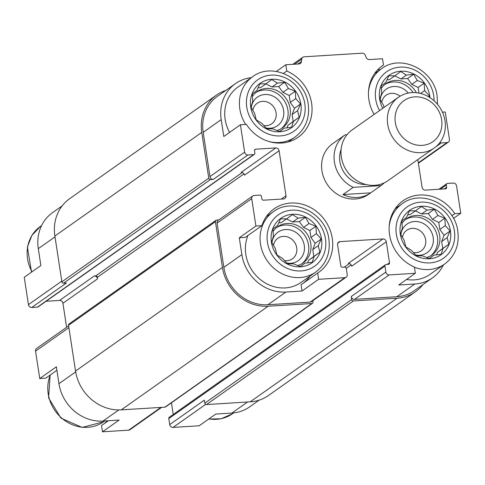 <?xml version="1.0" encoding="UTF-8"?>
<svg xmlns="http://www.w3.org/2000/svg" width="485" height="485" viewBox="0 0 485 485"><rect width="100%" height="100%" fill="white"/><g stroke="black" fill="none" stroke-linecap="round" stroke-linejoin="round"><path stroke-width="0.73" d="M255.862 92.562A22.128 19.909 -125.2 0 1 287.896 110.113A22.128 19.909 -125.2 0 1 281.318 128.646M276.99 130.513A22.128 19.909 54.8 0 0 282.458 127.907A22.128 19.909 54.8 0 0 290.109 108.549A22.128 19.909 54.8 0 0 256.941 91.738A22.128 19.909 54.8 0 0 252.388 96.388M384.781 84.542A22.128 19.909 -125.2 0 1 413.123 92.562M416.366 92.708A22.128 19.909 54.8 0 0 385.86 83.717A22.128 19.909 54.8 0 0 381.307 88.367M405.442 219.566A22.128 19.909 -125.2 0 1 437.47 237.116A22.128 19.909 -125.2 0 1 430.898 255.65M426.57 257.517A22.128 19.909 54.8 0 0 432.032 254.91A22.128 19.909 54.8 0 0 439.689 235.552A22.128 19.909 54.8 0 0 406.521 218.741A22.128 19.909 54.8 0 0 401.968 223.391M276.523 227.586A22.128 19.909 -125.2 0 1 308.557 245.143A22.128 19.909 -125.2 0 1 301.979 263.67M297.651 265.537A22.128 19.909 54.8 0 0 303.119 262.931A22.128 19.909 54.8 0 0 310.776 243.579A22.128 19.909 54.8 0 0 277.602 226.762A22.128 19.909 54.8 0 0 273.049 231.412M229.581 132.405A36.884 33.18 -125.2 0 1 237.905 87.112L252.594 76.751A36.884 33.18 -125.2 0 0 245.683 124.433M289.339 141.105A38.824 34.926 -125.2 0 1 288.89 141.735M251.327 77.648A41.152 37.018 54.8 0 0 235.443 83.626A41.152 37.018 54.8 0 0 221.208 119.613L223.791 136.491L240.421 124.76L244.61 152.138A3.104 2.795 54.8 0 0 247.932 154.964L253.661 154.606A1.552 1.394 54.8 0 0 254.867 153.017L254.522 150.768A1.552 1.394 54.8 0 1 255.728 149.18L275.777 147.931A3.104 2.795 54.8 0 1 279.105 150.75L285.992 195.758A3.104 2.795 54.8 0 1 284.913 198.474A3.104 2.795 54.8 0 1 283.586 198.941L263.531 200.19A1.552 1.394 54.8 0 1 261.87 198.777L261.524 196.528A1.552 1.394 54.8 0 0 259.863 195.115L254.134 195.473A3.104 2.795 54.8 0 0 252.8 195.934A3.104 2.795 54.8 0 0 251.727 198.65L255.916 226.028L261.894 225.658L245.271 237.389L239.287 237.759L255.916 226.028M261.894 225.658A38.824 34.926 -125.2 0 1 274.08 208.823A38.824 34.926 -125.2 0 1 324.998 220.414A38.824 34.926 -125.2 0 1 318.839 272.267A38.824 34.926 -125.2 0 1 317.699 273.037L301.07 284.768L302.028 291.03L285.914 292.037A41.152 37.018 54.8 0 1 241.869 254.637L239.287 237.759M266.732 216.061A38.824 34.926 -125.2 0 1 267.477 215.855M310 276.129A38.824 34.926 -125.2 0 1 303.319 283.185M315.777 272.055C326.199 264.046 330.57 253.128 328.897 239.287C326.053 213.254 292.91 196.546 273.255 211.775A36.884 33.18 -125.2 0 0 267.405 261.039A36.884 33.18 -125.2 0 0 315.777 272.055L301.094 282.415A36.884 33.18 -125.2 0 1 259.032 278.457A36.884 33.18 -125.2 0 1 247.968 235.486M62.159 205.876L52.532 212.666A41.152 37.018 54.8 0 0 38.297 248.653L40.879 265.537L24.25 277.268L28.439 304.647A3.104 2.795 54.8 0 0 31.761 307.466L37.49 307.114A1.552 1.394 54.8 0 0 38.157 306.878L254.328 154.375M56.909 370.273L45.723 378.161L39.746 378.536L56.375 366.805L58.958 383.683A41.152 37.018 54.8 0 0 103.002 421.077L118.783 409.94M108.325 420.744L101.529 425.545L102.487 431.808L128.628 430.177A3.104 2.795 54.8 0 0 129.956 429.716L161.657 407.351M103.002 421.077L119.116 420.077L102.487 431.808M276.341 71.453L285.829 64.76L286.787 71.022L283.464 73.368M286.787 71.022A38.824 34.926 -125.2 0 1 311.485 102.553A38.824 34.926 -125.2 0 1 298.178 137.243A38.824 34.926 -125.2 0 1 246.398 124.39L240.421 124.76M317.699 273.037L318.657 279.299L344.799 277.675A3.104 2.795 54.8 0 0 346.126 277.214A3.104 2.795 54.8 0 0 347.205 274.492L346.284 268.496A1.552 1.394 54.8 0 0 344.623 267.083L342.477 267.217A1.552 1.394 54.8 0 1 340.816 265.804L337.596 244.804A3.104 2.795 54.8 0 1 338.675 242.088A3.104 2.795 54.8 0 1 340.003 241.621L382.974 238.947A3.104 2.795 54.8 0 1 386.303 241.772L389.516 262.773A1.552 1.394 54.8 0 1 388.309 264.361L386.163 264.495A1.552 1.394 54.8 0 0 384.963 266.089L385.878 272.085A3.104 2.795 54.8 0 0 389.2 274.91L415.342 273.285L414.384 267.023A38.824 34.926 -125.2 0 1 389.685 235.492A38.824 34.926 -125.2 0 1 402.993 200.802A38.824 34.926 -125.2 0 1 454.772 213.655L460.75 213.285L456.561 185.9A3.104 2.795 54.8 0 0 453.239 183.081L447.509 183.439A1.552 1.394 54.8 0 0 446.303 185.027L446.649 187.277A1.552 1.394 54.8 0 1 445.448 188.865L425.393 190.114A3.104 2.795 54.8 0 1 422.065 187.295L417.827 159.595M302.028 291.03L318.657 279.299M377.73 69.737L380.307 69.579M395.651 208.041A38.824 34.926 -125.2 0 1 396.397 207.829M385.496 264.731L169.326 417.233A1.552 1.394 54.8 0 0 168.792 418.591L169.708 424.593L204.349 400.155L204.809 403.156L351.692 299.53L351.237 296.529A3.104 2.795 54.8 0 0 354.559 299.348L396.815 296.723L414.827 284.01L398.712 285.016L415.342 273.285M414.827 284.01A41.152 37.018 54.8 0 0 432.468 277.881A41.152 37.018 54.8 0 0 443.423 264.925M414.42 267.241A36.884 33.18 -125.2 0 0 444.696 264.028L430.007 274.395A36.884 33.18 -125.2 0 1 406.563 279.475M440.028 142.354A1.552 1.394 54.8 0 0 441.308 142.929L447.037 142.572A3.104 2.795 54.8 0 0 448.37 142.111A3.104 2.795 54.8 0 0 449.443 139.395L445.254 112.017L442.435 112.187M374.111 114.411A38.824 34.926 -125.2 0 1 382.332 65.772A38.824 34.926 -125.2 0 1 383.471 65.008L382.513 58.746L369.315 59.564A3.104 2.795 54.8 0 1 366.205 57.515L365.266 55.248A3.104 2.795 54.8 0 0 362.156 53.192L304.119 56.806A3.104 2.795 54.8 0 0 302.785 57.266A3.104 2.795 54.8 0 0 301.688 59.2L301.452 61.54A3.104 2.795 54.8 0 1 300.361 63.474A3.104 2.795 54.8 0 1 299.027 63.941L285.829 64.76M383.471 65.008L381.228 66.59M259.184 400.131L249.557 406.927A41.152 37.018 54.8 0 1 231.915 413.056L215.801 414.057L199.171 425.788L173.03 427.412L205.676 404.387M454.772 213.655L451.85 215.716M453.463 218.426L460.75 213.285M235.443 83.626L217.432 96.333A41.152 37.018 54.8 0 0 203.197 132.32L209.969 176.582A3.104 2.795 54.8 0 0 213.291 179.401L247.932 154.964M252.8 195.934L218.159 220.372A3.104 2.795 54.8 0 0 217.086 223.088L223.858 267.35A41.152 37.018 54.8 0 0 267.902 304.744L310.157 302.113A3.104 2.795 54.8 0 0 311.485 301.652L346.126 277.214M396.815 296.723A41.152 37.018 54.8 0 0 414.457 290.588L432.468 277.881M384.229 182.857A31.058 27.942 -125.2 0 1 380.961 185.603L368.491 194.4A31.058 27.942 -125.2 0 1 327.757 185.131A31.058 27.942 -125.2 0 1 332.68 143.645L345.15 134.842A31.058 27.942 -125.2 0 1 345.168 134.83L347.005 134.715M218.747 219.96L216.625 220.087A1.552 1.394 54.8 0 0 215.958 220.317L69.076 323.944A1.552 1.394 54.8 0 0 68.537 325.302L75.539 371.061A42.704 38.418 54.8 0 0 121.244 409.867L164.93 407.151A1.552 1.394 54.8 0 0 165.597 406.921L312.486 303.295A1.552 1.394 54.8 0 0 313.019 301.937L312.831 300.7M204.809 403.156A1.552 1.394 54.8 0 0 206.471 404.563L250.157 401.847A42.704 38.418 54.8 0 0 268.466 395.487L415.348 291.861A42.704 38.418 54.8 0 0 422.841 284.671M279.105 150.75L244.458 175.194A3.104 2.795 54.8 0 0 241.136 172.369L275.777 147.931M386.303 241.772L351.655 266.21A3.104 2.795 54.8 0 0 348.333 263.385L382.974 238.947M225.816 90.416A42.704 38.418 54.8 0 0 216.534 95.066A42.704 38.418 54.8 0 0 201.76 132.411L208.762 178.171A1.552 1.394 54.8 0 0 210.429 179.583L213.291 179.401M216.534 95.066L69.652 198.686A42.704 38.418 54.8 0 0 54.878 236.037L61.88 281.797A1.552 1.394 54.8 0 0 63.541 283.204L66.409 283.028L31.761 307.466M46.105 301.276L59.606 300.433L94.254 275.995L95.684 275.904L242.233 172.514M95.684 275.904A1.552 1.394 54.8 0 1 97.346 277.317L97.576 278.814A3.104 2.795 54.8 0 0 94.254 275.995M59.606 300.433A3.104 2.795 54.8 0 1 62.935 303.258L66.609 327.29M171.435 402.799L173.224 414.487M215.958 220.317A1.552 1.394 54.8 0 0 215.425 221.675L222.427 267.435A42.704 38.418 54.8 0 0 268.126 306.241L311.819 303.525A1.552 1.394 54.8 0 0 312.486 303.295M351.692 299.53A1.552 1.394 54.8 0 0 353.359 300.942L397.045 298.22A42.704 38.418 54.8 0 0 415.348 291.861M68.621 325.865L36.63 348.436A3.104 2.795 54.8 0 0 35.557 351.152L39.746 378.536M169.708 424.593A3.104 2.795 54.8 0 0 173.03 427.412M107.27 420.81A38.824 34.926 -125.2 0 1 103.772 423.957M450.444 230.963A27.178 24.45 -125.2 0 1 416.318 256.044A27.178 24.45 -125.2 0 1 409.364 210.569A27.178 24.45 -125.2 0 1 450.444 230.963M433.942 255.116L441.168 254.298L442.993 248.465L448.789 244.222L447.152 237.662L450.128 231.018L445.309 225.604L444.812 218.232L437.949 215.516L434.275 209.29L427.055 210.108L421.338 206.58L415.542 210.823L409.467 210.829L406.497 217.474L401.841 220.905L402.338 228.277L400.507 234.109L404.181 240.336L405.818 246.895L411.535 250.424L416.354 255.837L422.429 255.831L429.292 258.547L433.942 255.116L429.152 258.499M400.853 234.734A17.472 15.714 -125.2 0 1 416.73 221.536A17.472 15.714 -125.2 0 1 433.172 237.383A17.472 15.714 -125.2 0 1 415.56 254.989M402.423 237.462A12.586 11.325 -125.2 0 1 406.788 230.236A12.586 11.325 -125.2 0 1 425.648 239.796A12.586 11.325 -125.2 0 1 421.295 250.806A12.586 11.325 -125.2 0 1 413.359 252.552M382.732 108.331A27.178 24.45 -125.2 0 1 396.209 71.962A27.178 24.45 -125.2 0 1 429.777 95.939A27.178 24.45 -125.2 0 1 429.983 97.618M429.001 97L429.467 95.994L424.648 90.574L424.151 83.208L417.288 80.492L413.614 74.26L406.394 75.078L400.677 71.556L394.881 75.799L388.806 75.805L385.83 82.45L381.18 85.881L381.671 93.247L379.846 99.079L383.52 105.312L384.005 107.434M380.191 99.71A17.472 15.714 -125.2 0 1 391.292 86.857A17.472 15.714 -125.2 0 1 408.285 93.059M381.762 102.438A12.586 11.325 -125.2 0 1 386.121 95.212A12.586 11.325 -125.2 0 1 400.052 96.2M321.525 238.984A27.178 24.45 -125.2 0 1 287.405 264.064A27.178 24.45 -125.2 0 1 280.445 218.589A27.178 24.45 -125.2 0 1 321.525 238.984M300.864 103.96A27.178 24.45 -125.2 0 1 266.744 129.04A27.178 24.45 -125.2 0 1 259.784 83.566A27.178 24.45 -125.2 0 1 300.864 103.96M305.029 263.137L312.249 262.318L314.08 256.486L319.876 252.242L318.239 245.683L321.209 239.044L316.39 233.624L315.899 226.259L309.036 223.536L305.362 217.31L298.142 218.129L292.425 214.6L286.629 218.844L280.554 218.856L277.578 225.495L272.928 228.932L273.419 236.298L271.594 242.13L275.262 248.356L276.905 254.916L282.622 258.444L287.441 263.864L293.516 263.852L300.379 266.574L305.029 263.137L300.233 266.52M271.94 242.755A17.472 15.714 -125.2 0 1 287.811 229.557A17.472 15.714 -125.2 0 1 304.259 245.41A17.472 15.714 -125.2 0 1 286.641 263.009M273.504 245.483A12.586 11.325 -125.2 0 1 277.869 238.256A12.586 11.325 -125.2 0 1 296.735 247.817A12.586 11.325 -125.2 0 1 292.382 258.826A12.586 11.325 -125.2 0 1 284.44 260.572M284.368 128.113L291.588 127.294L293.413 121.462L299.215 117.218L297.572 110.659L300.548 104.014L295.729 98.6L295.238 91.228L288.375 88.512L284.701 82.286L277.481 83.105L271.764 79.576L265.968 83.82L259.893 83.826L256.917 90.471L252.267 93.908L252.758 101.274L250.927 107.106L254.601 113.332L256.244 119.892L261.961 123.42L266.78 128.834L272.855 128.828L279.718 131.544L284.368 128.113L279.572 131.496M251.278 107.731A17.472 15.714 -125.2 0 1 267.15 94.533A17.472 15.714 -125.2 0 1 283.598 110.386A17.472 15.714 -125.2 0 1 265.98 127.985M252.843 110.459A12.586 11.325 -125.2 0 1 257.208 103.232A12.586 11.325 -125.2 0 1 276.074 112.793A12.586 11.325 -125.2 0 1 271.721 123.802A12.586 11.325 -125.2 0 1 263.779 125.548M307.642 262.864L308.612 260.342L313.837 256.504L312.77 249.539L315.171 243.3L321.209 239.044M312.77 249.539L318.239 245.683M315.171 243.3L310.927 237.48L316.39 233.624M310.927 237.48L309.86 230.514L315.899 226.259M309.86 230.514L303.568 227.392L309.036 223.536M303.568 227.392L299.324 221.572L305.362 217.31M299.324 221.572L292.673 221.984L298.142 218.129M292.673 221.984L286.514 218.923M278.729 222.851L281.161 222.7L286.629 218.844M308.612 260.342L314.08 256.486M313.837 256.504L319.876 252.242M436.555 254.843L437.525 252.321L442.75 248.478L441.683 241.518L444.084 235.28L450.128 231.018M441.683 241.518L447.152 237.662M444.084 235.28L439.84 229.46L445.309 225.604M439.84 229.46L438.773 222.494L444.812 218.232M438.773 222.494L432.487 219.372L437.949 215.516M432.487 219.372L428.237 213.552L434.275 209.29M428.237 213.552L421.592 213.964L427.055 210.108M421.592 213.964L415.427 210.902M407.649 214.831L410.074 214.679L415.542 210.823M437.525 252.321L442.993 248.465M442.75 248.478L448.789 244.222M428.479 96.691L429.467 95.994M420.562 93.459L424.648 90.574M418.973 93.102L418.112 87.47L424.151 83.208M418.112 87.47L411.826 84.348L417.288 80.492M411.826 84.348L407.576 78.522L413.614 74.26M407.576 78.522L400.931 78.94L406.394 75.078M400.931 78.94L394.766 75.878M386.988 79.807L389.413 79.655L394.881 75.799M286.981 127.84L287.951 125.318L293.176 121.48L292.109 114.515L294.51 108.276L300.548 104.014M292.109 114.515L297.572 110.659M294.51 108.276L290.26 102.456L295.729 98.6M290.26 102.456L289.199 95.49L295.238 91.228M289.199 95.49L282.907 92.368L288.375 88.512M282.907 92.368L278.663 86.548L284.701 82.286M278.663 86.548L272.012 86.96L277.481 83.105M272.012 86.96L265.853 83.899M258.068 87.827L260.5 87.676L265.968 83.82M287.951 125.318L293.413 121.462M293.176 121.48L299.215 117.218M380.961 185.603A31.058 27.942 -125.2 0 1 380.943 185.616L353.207 187.343A31.058 27.942 -125.2 0 1 334.407 162.008A31.058 27.942 -125.2 0 1 345.15 134.842M365.914 184.512A25.105 22.583 -125.2 0 1 339.9 161.663A25.105 22.583 -125.2 0 1 341.137 149.386M345.132 134.854L334.917 142.069M380.943 185.616L370.692 192.848A31.058 27.942 -125.2 0 1 342.95 194.576L353.207 187.343M370.692 192.848L342.95 194.576M395.33 122.559A25.105 22.583 -125.2 0 1 426.849 99.395A25.105 22.583 -125.2 0 1 433.275 141.402A25.105 22.583 -125.2 0 1 395.33 122.559M387.709 124.402A31.058 27.942 -125.2 0 1 398.458 97.242A31.058 27.942 -125.2 0 1 439.192 106.512A31.058 27.942 -125.2 0 1 434.263 147.998A31.058 27.942 -125.2 0 1 387.709 124.402M434.263 147.998L387.909 180.699A31.058 27.942 -125.2 0 1 341.355 157.104A31.058 27.942 -125.2 0 1 352.098 129.944L398.458 97.242M203.197 132.32L221.208 119.613M209.969 176.582L244.61 152.138M223.858 267.35L241.869 254.637M217.086 223.088L251.727 198.65M267.902 304.744L285.914 292.037M310.157 302.113L344.799 277.675M354.559 299.348L389.2 274.91M294.583 64.214L301.688 59.2M297.966 64.008L301.452 61.54M63.541 283.204L210.429 179.583M37.49 307.114L253.661 154.606M254.619 149.956L255.728 149.18M97.346 277.317L243.961 173.885M62.935 303.258L97.576 278.814M281.282 199.08L285.992 195.758M337.79 243.185L340.003 241.621M344.38 267.096L349.43 263.537M346.26 268.357L351.158 264.901M387.157 264.434L389.516 262.773M168.792 418.591L384.963 266.089M351.237 296.529L385.878 272.085M440.416 189.18L446.303 185.027M444.296 188.938L446.649 187.277M435.87 146.767L441.308 142.929M418.325 162.827L447.037 142.572M54.878 236.037L201.76 132.411M61.88 281.797L208.762 178.171M68.537 325.302L215.425 221.675M75.539 371.061L222.427 267.435M121.244 409.867L268.126 306.241M164.93 407.151L311.819 303.525M206.471 404.563L353.359 300.942M250.157 401.847L397.045 298.22M38.297 248.653L55.005 236.868M28.439 304.647L61.777 281.124M35.557 351.152L68.894 327.636M58.958 383.683L75.672 371.886M128.628 430.177L160.917 407.4M231.915 413.056L247.574 402.004M454.378 230.721A31.446 28.288 -125.2 0 1 414.899 259.736A31.446 28.288 -125.2 0 1 406.842 207.113A31.446 28.288 -125.2 0 1 454.378 230.721M389.164 226.701A36.884 33.18 -125.2 0 1 402.174 203.755L395.202 208.671M379.567 110.568A31.446 28.288 -125.2 0 1 394.608 68.021A31.446 28.288 -125.2 0 1 433.717 95.691A31.446 28.288 -125.2 0 1 434.087 100.771M368.503 91.677A36.884 33.18 -125.2 0 1 381.513 68.731L374.541 73.647M233.673 412.899L232.406 413.796A36.884 33.18 -125.2 0 1 208.962 418.882M325.465 238.741A31.446 28.288 -125.2 0 1 285.98 267.756A31.446 28.288 -125.2 0 1 277.929 215.14A31.446 28.288 -125.2 0 1 325.465 238.741M304.804 103.717A31.446 28.288 -125.2 0 1 265.319 132.732A31.446 28.288 -125.2 0 1 257.268 80.11A31.446 28.288 -125.2 0 1 304.804 103.717M252.594 76.751C272.249 61.522 305.392 78.23 308.236 104.263C309.909 118.097 305.538 129.022 295.116 137.025A36.884 33.18 -125.2 0 1 269.139 141.584M104.693 420.974L103.487 421.823A36.884 33.18 -125.2 0 1 61.431 417.858A36.884 33.18 -125.2 0 1 50.361 374.893M31.98 271.812A36.884 33.18 -125.2 0 1 40.303 226.519L41.577 225.622M292.782 64.329L302.785 57.266M438.895 189.271L446.843 183.669M418.391 163.257L448.37 142.111M444.696 264.028C455.118 256.025 459.489 245.101 457.816 231.266C454.966 205.234 421.823 188.526 402.174 203.755M437.5 104.317L437.149 96.242C434.305 70.21 401.162 53.495 381.513 68.731M232.406 413.796L221.172 418.755L208.659 419.095M273.255 211.775L266.283 216.692M295.116 137.025L288.145 141.947M103.487 421.823L82.135 427.418L60.934 418.106L48.573 397.894L50.137 375.05M31.537 272.121L27.378 246.968L31.907 235.383L40.303 226.519"/></g></svg>
